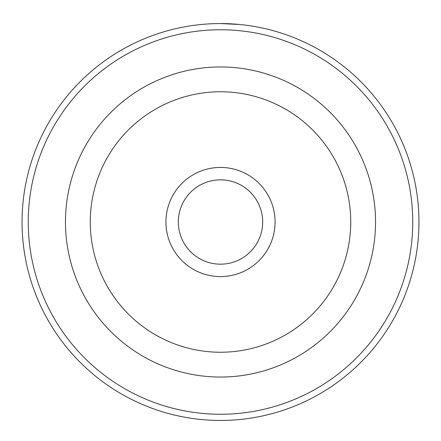 <?xml version="1.0" encoding="UTF-8"?>
<svg xmlns="http://www.w3.org/2000/svg" width="441" height="441" viewBox="0 0 441 441"><rect width="100%" height="100%" fill="white"/><g stroke="black" fill="none" stroke-linecap="round" stroke-linejoin="round"><path stroke-width="0.66" d="M204.244 24.222L205.87 24.095M239.744 24.492L220.197 23.555M275.074 222.005A54.574 54.574 0 0 1 220.5 276.579A54.574 54.574 0 0 1 165.926 222.005A54.574 54.574 0 0 1 220.5 167.431A54.574 54.574 0 0 1 275.074 222.005M178.329 222.005A42.171 42.171 0 0 0 220.5 264.176A42.171 42.171 0 0 0 262.671 222.005A42.171 42.171 0 0 0 220.5 179.834A42.171 42.171 0 0 0 178.329 222.005M412.748 222.005A192.248 192.248 0 0 0 220.5 29.756A192.248 192.248 0 0 0 28.252 222.005A192.248 192.248 0 0 0 220.5 414.253A192.248 192.248 0 0 0 412.748 222.005M22.05 222.005A198.45 198.45 0 0 1 220.5 23.555A198.45 198.45 0 0 1 418.95 222.005A198.45 198.45 0 0 1 220.5 420.455A198.45 198.45 0 0 1 22.05 222.005M65.461 222.005A155.039 155.039 0 0 1 220.5 66.966A155.039 155.039 0 0 1 375.539 222.005A155.039 155.039 0 0 1 220.5 377.044A155.039 155.039 0 0 1 65.461 222.005A155.039 155.039 0 0 1 220.5 66.966A155.039 155.039 0 0 1 375.539 222.005M213.852 23.671L214.216 23.66M350.733 222.005A130.233 130.233 0 0 0 220.5 91.772A130.233 130.233 0 0 0 90.267 222.005A130.233 130.233 0 0 0 220.5 352.238A130.233 130.233 0 0 0 350.733 222.005"/></g></svg>
